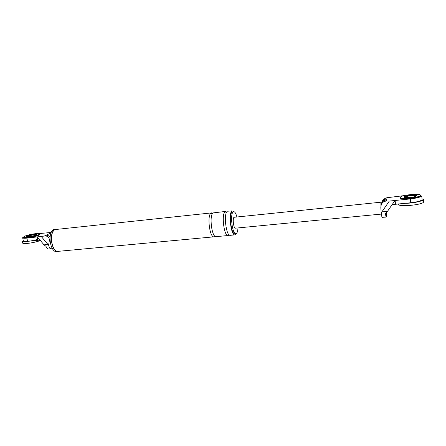 <?xml version="1.0" encoding="UTF-8"?>
<svg xmlns="http://www.w3.org/2000/svg" width="446" height="446" viewBox="0 0 446 446"><rect width="100%" height="100%" fill="white"/><g stroke="black" fill="none" stroke-linecap="round" stroke-linejoin="round"><path stroke-width="0.67" d="M381.737 202.729C382.345 200.131 384.145 198.453 387.128 197.701L386.877 198.855C384.073 199.256 382.278 200.845 381.492 203.621M386.688 212.341L386.699 213.054C386.671 215.619 386.487 216.968 386.152 217.096L385.294 213.601L387.479 211.371L391.973 204.809L395.524 204.279L395.106 200.477L389.302 201.074L381.893 211.911L387.479 211.371M386.877 198.855L386.398 201.035C382.791 201.425 380.934 203.649 380.828 207.702L381.174 212.809L381.893 211.911M386.398 201.035L389.302 201.074M404.188 195.61L387.128 197.701M395.524 204.279L410.733 202.752L410.32 198.922L395.106 200.477L392.001 204.803M410.32 198.922C416.754 198.163 420.561 197.16 421.754 195.911M410.733 202.752C417.161 202.005 420.963 200.99 422.15 199.708M416.441 195.967C414.685 195.131 406.172 196.023 404.416 197.221C406.172 196.023 414.685 195.131 416.441 195.967M381.274 204.647L381.135 205.049M381.43 203.894L380.901 202.306L380.951 205.762M381.174 212.809L381.96 217.341L386.119 217.102M380.962 202.194L234.022 217.291C232.383 218.401 233.593 228.581 235.404 228.174L381.324 214.091M386.66 199.847C383.828 200.254 382.021 201.854 381.23 204.653M41.378 236.631L47.967 244.464L44.015 244.848L40.045 240.121L27.557 241.23L26.899 238.114L44.249 236.062L50.95 232.979M51.178 232.45L39.17 233.587M26.899 238.114C23.928 238.404 22.529 238.236 22.701 237.606M27.457 236.408C30.841 235.232 33.829 234.685 36.421 234.769C33.829 234.685 30.841 235.232 27.457 236.408L26.922 236.687L27.457 236.408M50.013 237.01C48.737 235.7 47.388 235.12 45.971 235.271M44.015 244.848L46.022 246.354C46.557 247.965 47.315 248.857 48.296 249.019L52.405 248.756M47.967 244.464L48.625 245.099L49.333 240.689C49.506 237.255 47.811 235.711 44.249 236.062M37.982 240.182L37.33 237.049L40.023 240.121M27.557 241.23C24.586 241.515 23.186 241.336 23.359 240.689M53.849 229.445C47.204 231.914 49.946 252.871 57.116 251.7L58.437 251.577C51.284 252.748 48.542 231.775 55.17 229.305L53.849 229.445M48.625 245.099C49.071 247.268 49.902 248.483 51.117 248.751L52.472 248.751M212.173 214.102L210.98 213.138L211.571 212.893L55.22 229.551C48.742 231.97 51.424 252.469 58.415 251.321L214.013 236.832L214.732 236.497L214.755 236.051M236.893 216.901C235.906 213.389 234.83 211.649 233.682 211.672L233.186 211.9C229.88 214.002 232.294 234.512 235.928 233.682L236.514 233.381C237.272 232.695 237.768 230.872 237.991 227.923M227.75 211.187L231.959 210.93C228.296 213.221 230.95 235.806 234.97 234.88L235.622 234.546M233.682 211.672L232.126 212.006C228.804 214.113 231.212 234.618 234.869 233.782L235.928 233.682M210.98 213.138C206.95 215.451 209.609 237.785 214.013 236.832M227.198 211.432C223.457 213.729 226.105 236.257 230.214 235.326L234.97 234.88M226.373 212.608L225.091 211.649C221.311 213.952 223.959 236.452 228.112 235.521L228.787 235.187L228.854 234.618M225.648 211.41L213.054 212.92C209.062 215.228 211.722 237.59 216.093 236.642L228.112 235.521M400.391 197.94C399.61 200.143 419.519 198.37 420.466 196.056L420.517 195.866M400.324 197.355C399.544 199.552 419.452 197.762 420.405 195.465L420.455 195.276C420.712 193.118 401.233 194.98 400.374 197.216M404.07 196.97C403.647 198.336 416.04 197.21 416.62 195.777L416.653 195.666C416.876 194.311 404.65 195.471 404.104 196.876L404.126 197.126M423.455 199.401L423.393 199.652C422.864 201.235 412.098 203.365 405.185 203.309M423.7 201.77L423.639 202.027C422.451 205.049 397.531 207.161 398.573 204.29M23.605 237.227L23.666 237.506C22.908 238.939 34.799 237.055 38.601 235.259L39.744 234.462L39.644 233.983C40.341 232.572 28.761 234.395 24.803 236.19L23.566 237.027C22.802 238.454 34.693 236.564 38.495 234.774L39.644 233.983M35.914 235.042L36.644 234.54C37.085 233.659 29.815 234.802 27.357 235.923L26.593 236.441C26.124 237.333 33.517 236.163 35.914 235.042M37.804 239.318C30.824 241.398 21.921 242.345 22.3 240.985M40.38 240.522C34.42 242.847 21.988 244.575 22.707 242.914L22.356 241.247M381.96 217.341L385.924 216.968M51.117 248.751L48.296 249.019M49.333 240.689L49.969 240.383M421.732 195.95L422.128 199.752M22.701 237.93L23.309 240.79M420.466 196.056L420.405 195.465M423.393 199.652L423.639 202.027"/></g></svg>
